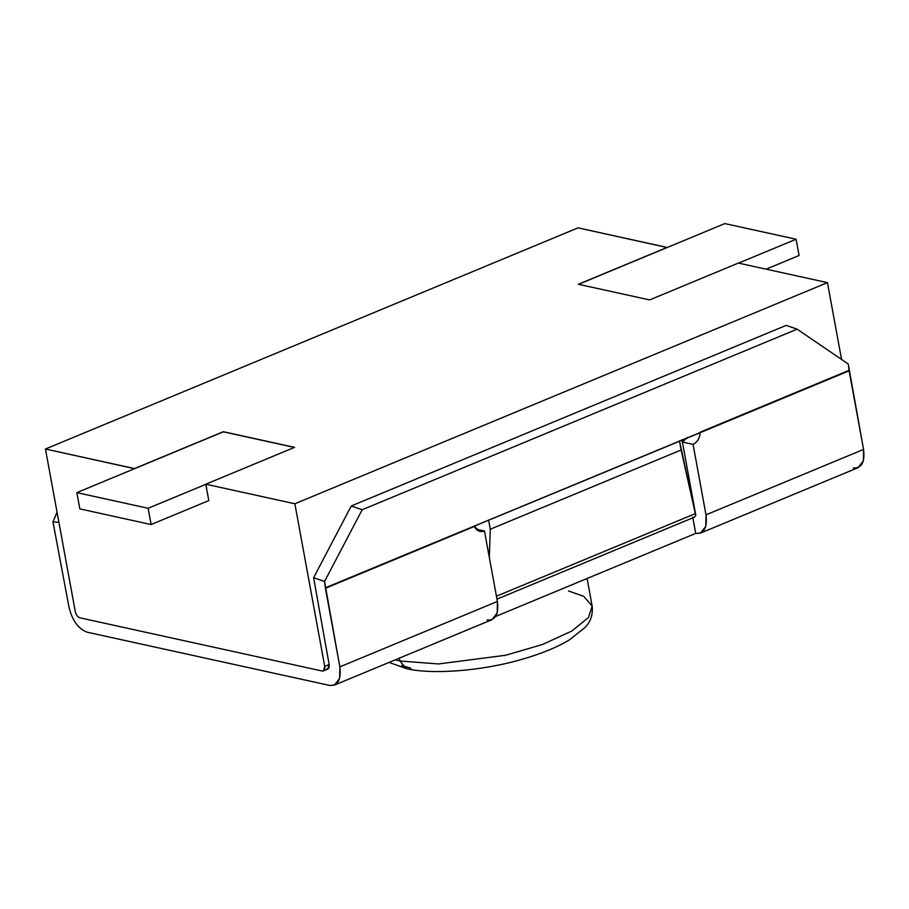 <?xml version="1.0" encoding="UTF-8"?>
<svg xmlns="http://www.w3.org/2000/svg" width="909" height="909" viewBox="0 0 909 909"><rect width="100%" height="100%" fill="white"/><g stroke="black" fill="none" stroke-linecap="round" stroke-linejoin="round"><path stroke-width="1.36" d="M568.523 590.964L583.737 596.315L592.179 606.155C593.032 614.757 590.6 621.892 584.885 627.574L569.534 639.811C557.524 647.083 542.037 653.48 523.073 659.014C481.475 671.319 431.468 674.694 406.278 668.592L399.869 660.991L395.256 659.843L399.869 660.991L399.346 658.139L399.869 660.991L438.558 663.956L505.643 655.253L542.468 644.504L571.897 630.994L588.521 617.438L592.179 606.155L588.521 617.438L571.897 630.994L542.468 644.504L505.643 655.253L438.558 663.956L399.869 660.991L406.278 668.592L389.12 662.388M681.125 449.989L490.281 529.231L489.315 557.41L490.281 529.231L681.125 449.989L679.432 440.785L695.34 513.619L681.125 449.989M496.439 596.202L695.34 513.619L496.439 596.202M488.587 520.028L490.281 529.231L488.587 520.028M695.305 512.494L695.805 515.233L694.476 517.141L695.805 515.233L681.955 439.729L695.305 512.494M75.288 611.609L45.45 449.012L578.033 227.864L45.45 449.012L75.288 611.609C76.117 614.927 77.64 616.995 79.856 617.813L322.15 671.012L79.856 617.813C77.64 616.995 76.117 614.927 75.288 611.609M322.15 671.012C324.229 671.137 325.092 669.592 324.718 666.365L294.868 503.768L205.798 484.213L208.797 500.586L205.798 484.213L294.868 503.768L827.451 282.631L738.381 263.076L649.617 299.925L578.351 284.278L667.115 247.43L578.033 227.864L667.138 247.532L578.351 284.278L649.617 299.925L738.381 263.076L827.451 282.631L841.552 359.453L827.451 282.631L294.868 503.768L324.718 666.365L329.149 664.524L324.718 666.365L323.365 670.922L322.15 671.012M134.555 468.68L45.45 449.012L134.532 468.567L223.296 431.707L294.561 447.353L205.798 484.213L294.561 447.353L223.296 431.707L134.555 468.68M223.319 431.82L294.573 447.467L223.319 431.82L76.856 492.633L79.833 508.892L151.099 524.538L148.122 508.279L76.856 492.633L223.319 431.82M410.743 668.138L401.744 665.502M495.689 616.45L695.715 533.39L692.738 517.13L695.715 533.39L495.689 616.45M334.455 685.091L492.008 619.665L497.234 612.871L497.393 601.451L339.841 666.876L339.682 678.284L334.455 685.091L329.569 685.42L87.275 632.221C78.424 628.96 72.345 620.688 69.039 607.417L52.961 521.846L57.062 512.267L52.961 521.846L58.915 522.357L52.961 521.846L69.039 607.417C72.345 620.688 78.424 628.96 87.275 632.221L329.569 685.42C337.909 685.931 341.329 679.75 339.841 666.876L324.547 581.476L313.628 577.692L329.149 664.524C329.524 667.74 328.672 669.297 326.581 669.16L328.728 668.274L326.581 669.16L327.808 669.081L329.149 664.524L313.628 577.692L324.547 581.476L362.191 509.756L797.136 329.16L786.217 325.377L351.272 505.972L362.191 509.756L351.272 505.972L313.628 577.692L351.272 505.972L786.217 325.377L797.136 329.16L362.191 509.756L324.547 581.476L325.422 588.282L474.384 526.436L479.997 531.435L484.463 530.992L476.134 529.163L484.463 530.992C480.043 532.447 476.68 530.924 474.384 526.436L325.422 588.282L339.841 666.876L497.393 601.451L484.463 530.992L497.393 601.451C498.893 614.325 495.462 620.506 487.122 620.006M700.6 533.049L858.164 467.635L863.391 460.829L863.55 449.421L705.998 514.835L705.827 526.254L700.6 533.049L695.715 533.39C704.066 533.901 707.486 527.709 705.998 514.835L693.067 444.376C697.351 442.217 699.725 438.32 700.169 432.684L849.131 370.827L848.256 364.02L863.55 449.421C865.038 462.295 861.618 468.476 853.278 467.965M693.067 444.376L682.375 442.035L693.067 444.376L705.998 514.835L863.55 449.421L849.131 370.827L325.342 587.805L700.169 432.684C699.725 438.32 697.351 442.217 693.067 444.376M687.42 437.468L682.375 442.035L687.42 437.468M849.051 370.349L700.35 432.093L849.051 370.349M848.256 364.02L797.136 329.16L848.256 364.02M205.809 484.327L148.122 508.279L151.099 524.538L208.797 500.586L151.099 524.538L79.833 508.892L76.856 492.633L148.122 508.279L205.809 484.327M724.825 223.58L796.091 239.226L799.079 255.486L796.091 239.226L738.562 263.11L796.091 239.226L724.825 223.58L578.374 284.392L724.825 223.58M766.128 269.166L799.079 255.486L766.128 269.166M496.973 599.145L694.442 517.153M327.808 669.081L323.365 670.922M587.1 578.488L592.179 606.155"/></g></svg>
